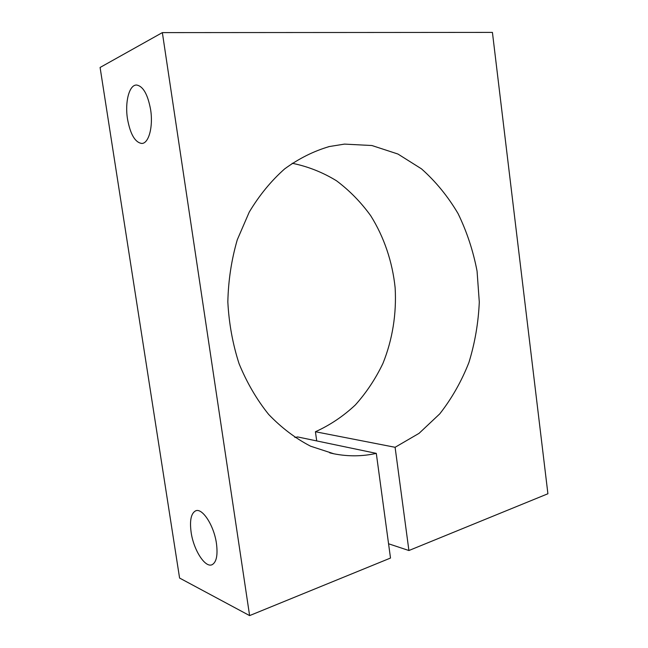 <?xml version="1.0" encoding="UTF-8"?>
<svg xmlns="http://www.w3.org/2000/svg" width="648" height="648" viewBox="0 0 648 648"><rect width="100%" height="100%" fill="white"/><g stroke="black" fill="none" stroke-linecap="round" stroke-linejoin="round"><path stroke-width="0.97" d="M191.136 532.356C189.572 520.603 191.038 513.451 195.526 510.891C202.16 507.425 213.945 525.301 216.44 543.397C217.922 554.988 216.521 562.067 212.228 564.635C205.27 568.393 193.574 550.014 191.136 532.356M395.094 447.29L408.912 550.525L547.908 493.752L492.423 32.4L162.356 32.611L249.61 615.6L390.501 558.05L376.302 453.373C362.426 456.476 348.292 456.621 333.906 453.803L310.603 446.205C295.472 438.388 281.483 427.785 268.637 414.404C256.721 399.565 246.872 382.668 239.08 363.722C232.689 343.918 228.946 323.32 227.837 301.936C228.315 280.527 231.466 259.808 237.273 239.792L249.261 212.058C259.362 195.234 271.164 180.841 284.666 168.885C298.858 158.533 313.77 151.073 329.419 146.529L344.493 144.107L371.911 145.525L397.929 154.03L421.492 168.853C435.731 181.505 447.914 196.401 458.039 213.54C466.844 231.636 473.186 250.833 477.066 271.148L479.293 302.041C478.386 322.809 474.927 342.97 468.909 362.516C461.489 381.397 451.769 398.512 439.757 413.861L419.054 433.342L395.094 447.29L315.422 431.746L316.71 440.924M292.199 163.264C307.913 166.471 322.664 172.303 336.466 180.752C349.499 190.512 360.92 202.176 370.721 215.735C384.118 237.128 392.429 261.833 395.134 287.72C396.657 313.729 392.51 339.69 382.928 363.439C375.589 378.772 366.404 392.607 355.363 404.935C343.383 416.178 330.067 425.112 315.422 431.746M127.518 119.078C124.716 102.254 129.187 84.613 136.615 85.034C143.103 86.168 147.768 94.341 150.603 109.553C153.382 126.708 148.724 143.645 141.75 143.451C135.084 142.447 130.337 134.33 127.518 119.078M162.356 32.611L100.092 67.465L179.585 578.048L249.61 615.6M376.302 453.373L297.691 436.946L294.872 437.465M408.912 550.525L388.565 543.777M195.526 510.891L196.109 510.705M329.419 146.529L328.204 146.821M333.906 453.803L329.783 452.879"/></g></svg>
